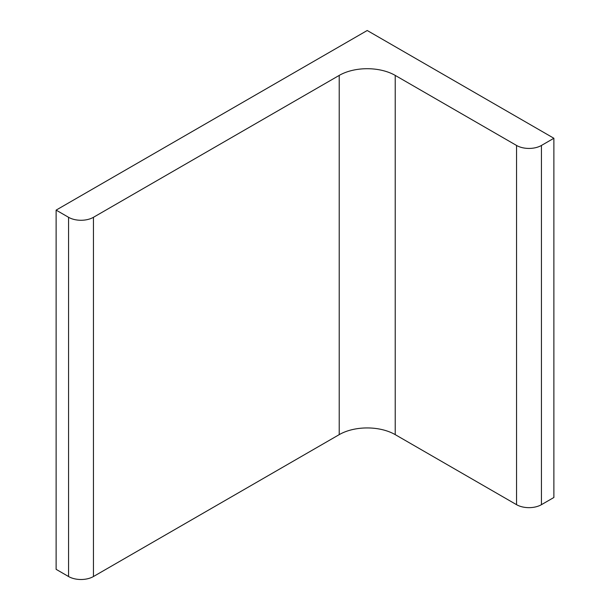 <?xml version="1.0" encoding="UTF-8"?>
<svg xmlns="http://www.w3.org/2000/svg" width="610" height="610" viewBox="0 0 610 610"><rect width="100%" height="100%" fill="white"/><g stroke="black" fill="none" stroke-linecap="round" stroke-linejoin="round"><path stroke-width="0.91" d="M367.22 30.5L553.88 138.264L541.436 145.454A17.598 10.164 0 0 1 516.548 145.454L395.219 75.404A39.597 22.86 0 0 0 339.221 75.404L93.452 217.297A17.598 10.164 0 0 1 68.564 217.297L56.12 210.114L367.22 30.5M56.12 210.114L56.12 569.336L68.564 576.526A17.598 10.164 0 0 0 93.452 576.526L339.221 434.633A39.597 22.86 0 0 1 395.219 434.633L516.548 504.676A17.598 10.164 0 0 0 541.436 504.676L553.88 497.493L553.88 138.264M68.564 576.526L68.564 217.297M93.452 576.526L93.452 217.297M339.221 434.633L339.221 75.404M395.219 434.633L395.219 75.404M516.548 504.676L516.548 145.454M541.436 504.676L541.436 145.454"/></g></svg>
